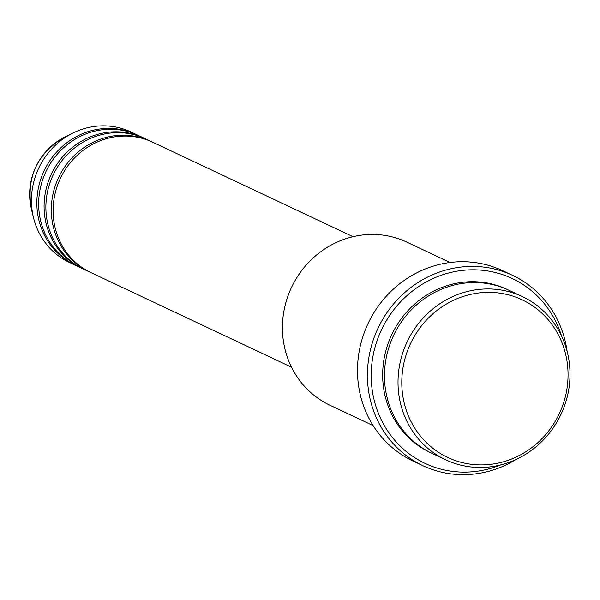 <?xml version="1.0" encoding="UTF-8"?>
<svg xmlns="http://www.w3.org/2000/svg" width="600" height="600" viewBox="0 0 600 600"><rect width="100%" height="100%" fill="white"/><g stroke="black" fill="none" stroke-linecap="round" stroke-linejoin="round"><path stroke-width="0.9" d="M353.04 236.692L152.67 142.222A72.135 68.04 115.2 0 0 137.108 137.183A72.135 68.04 115.2 0 0 57.12 186.502A72.135 68.04 115.2 0 0 91.148 272.715L291.51 367.185M151.762 141.803A72.135 68.04 115.2 0 0 150.863 141.368A72.135 68.04 115.2 0 0 135.3 136.335A72.135 68.04 115.2 0 0 55.312 185.648A72.135 68.04 115.2 0 0 89.34 271.86A72.135 68.04 115.2 0 0 90.248 272.28M150.863 141.368L145.447 138.817A72.135 68.04 115.2 0 0 129.877 133.778A72.135 68.04 115.2 0 0 49.89 183.09A72.135 68.04 115.2 0 0 83.918 269.31L89.34 271.86M144.54 138.398A72.135 68.04 115.2 0 0 143.64 137.962A72.135 68.04 115.2 0 0 128.078 132.922A72.135 68.04 115.2 0 0 48.09 182.243A72.135 68.04 115.2 0 0 82.117 268.455A72.135 68.04 115.2 0 0 83.017 268.875M143.64 137.962L138.225 135.413A72.135 68.04 115.2 0 0 122.655 130.373A72.135 68.04 115.2 0 0 42.668 179.685A72.135 68.04 115.2 0 0 76.695 265.897L82.117 268.455M137.317 134.993A72.135 68.04 115.2 0 0 136.417 134.558A72.135 68.04 115.2 0 0 120.847 129.517A72.135 68.04 115.2 0 0 40.86 178.837A72.135 68.04 115.2 0 0 74.887 265.05A72.135 68.04 115.2 0 0 75.795 265.47M466.553 463.553A87.165 82.215 115.2 0 0 566.002 393.87A87.165 82.215 115.2 0 0 503.28 293.7A87.165 82.215 115.2 0 0 403.838 363.382A87.165 82.215 115.2 0 0 466.553 463.553M503.01 290.347A90.165 85.05 -64.8 0 1 522.465 296.647A90.165 85.05 -64.8 0 1 565.005 404.415A90.165 85.05 -64.8 0 1 465.015 466.058A90.165 85.05 -64.8 0 1 445.56 459.757A90.165 85.05 -64.8 0 1 403.028 351.99A90.165 85.05 -64.8 0 1 503.01 290.347M450.053 262.5L406.882 242.145A90.165 85.05 115.2 0 0 387.428 235.845A90.165 85.05 115.2 0 0 287.438 297.495A90.165 85.05 115.2 0 0 329.978 405.263L373.147 425.618M561.548 335.993A102.188 96.39 115.2 0 0 490.192 271.395A102.188 96.39 115.2 0 0 373.597 353.093A102.188 96.39 115.2 0 0 447.135 470.535A102.188 96.39 115.2 0 0 500.783 464.873M516.135 459.412A105.195 99.225 -64.8 0 1 445.597 473.033A105.195 99.225 -64.8 0 1 422.895 465.69A105.195 99.225 -64.8 0 1 373.275 339.96A105.195 99.225 -64.8 0 1 489.923 268.043A105.195 99.225 -64.8 0 1 512.625 275.385A105.195 99.225 -64.8 0 1 567.105 351.315M522.465 296.647L508.92 290.257A90.165 85.05 115.2 0 0 489.465 283.957A90.165 85.05 115.2 0 0 389.482 345.608A90.165 85.05 115.2 0 0 432.015 453.375L445.56 459.757M512.625 275.385L502.688 270.705A105.195 99.225 115.2 0 0 479.985 263.355A105.195 99.225 115.2 0 0 363.337 335.272A105.195 99.225 115.2 0 0 412.965 461.002L422.895 465.69M136.417 134.558L131.002 132A72.135 68.04 115.2 0 0 115.433 126.968A72.135 68.04 115.2 0 0 73.373 132.833A72.135 68.04 115.2 0 0 33.45 217.507A72.135 68.04 115.2 0 0 69.472 262.493L74.887 265.05M431.115 452.94A90.165 85.05 -64.8 0 1 387.502 345.255A90.165 85.05 -64.8 0 1 487.658 283.11A90.165 85.05 -64.8 0 1 508.02 289.837M73.373 132.833L65.377 136.725A61.455 57.968 115.2 0 0 31.365 208.868L33.45 217.507M65.377 136.725C37.41 152.933 26.07 176.977 31.365 208.868"/></g></svg>
